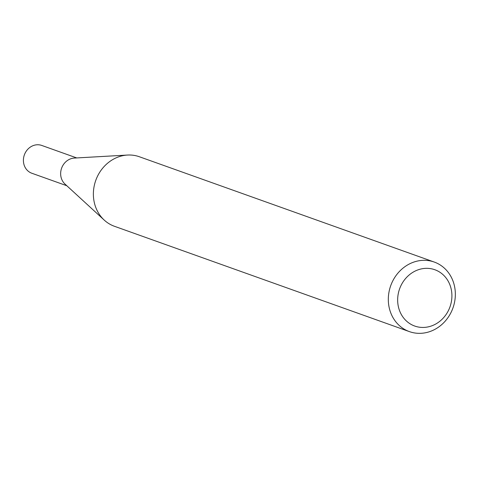 <?xml version="1.0" encoding="UTF-8"?>
<svg xmlns="http://www.w3.org/2000/svg" width="478" height="478" viewBox="0 0 478 478"><rect width="100%" height="100%" fill="white"/><g stroke="black" fill="none" stroke-linecap="round" stroke-linejoin="round"><path stroke-width="0.72" d="M66.806 185.733L31.835 173.245A14.758 13.211 -70.3 0 1 23.9 156.408A14.758 13.211 -70.3 0 1 39.017 144.822A14.758 13.211 -70.3 0 1 41.759 145.443L76.731 157.931M409.407 331.618L114.469 226.297A36.931 33.054 -70.3 0 1 104.264 220.119A36.931 33.054 -70.3 0 1 95.761 180.397A36.931 33.054 -70.3 0 1 127.495 155.051A36.931 33.054 -70.3 0 1 132.448 155.171A36.931 33.054 -70.3 0 1 139.307 156.73L434.251 262.052A36.931 33.054 -70.3 0 1 454.1 304.193A36.931 33.054 -70.3 0 1 416.266 333.178A36.931 33.054 -70.3 0 1 409.407 331.618A36.931 33.054 -70.3 0 1 389.558 289.477A36.931 33.054 -70.3 0 1 427.392 260.486A36.931 33.054 -70.3 0 1 434.251 262.052M420.281 327.31A29.899 26.756 109.7 0 0 451.537 300.734A29.899 26.756 109.7 0 0 429.286 268.469A29.899 26.756 109.7 0 0 398.031 295.046A29.899 26.756 109.7 0 0 420.281 327.31M104.264 220.119L65.002 184.072A14.758 13.211 -70.3 0 1 61.602 168.202A14.758 13.211 -70.3 0 1 74.287 158.075L127.495 155.051"/></g></svg>
